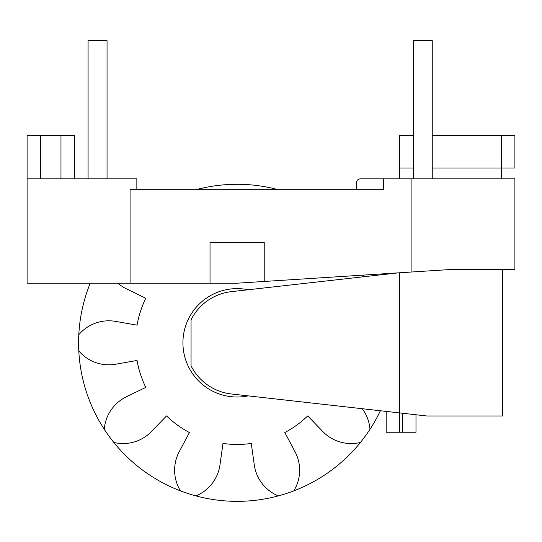 <?xml version="1.0" encoding="UTF-8"?>
<svg xmlns="http://www.w3.org/2000/svg" width="542" height="542" viewBox="0 0 542 542"><rect width="100%" height="100%" fill="white"/><g stroke="black" fill="none" stroke-linecap="round" stroke-linejoin="round"><path stroke-width="0.81" d="M413.275 178.86L413.275 40.65L432.245 40.65L432.245 178.86M88.075 178.86L88.075 40.65L107.045 40.65L107.045 178.86M195.933 495.903A158.535 158.535 0 0 0 278.317 495.903A39.451 39.451 0 0 1 254.286 464.921L251.271 443.451A101.625 101.625 0 0 1 222.979 443.451L219.964 464.921A39.451 39.451 0 0 1 195.933 495.903A158.535 158.535 0 0 1 180.466 490.883A39.451 39.451 0 0 1 179.239 451.689L189.415 432.543A101.625 101.625 0 0 1 166.53 415.917L151.469 431.513A39.451 39.451 0 0 1 113.813 442.455A158.535 158.535 0 0 0 180.466 490.883M90.229 283.195A158.535 158.535 0 0 0 113.813 442.455M278.222 189.7A158.535 158.535 0 0 0 196.028 189.7M248.182 289.753A54.2 54.2 0 0 0 182.925 342.815A54.2 54.2 0 0 0 248.182 395.877M502.705 360.654L502.705 313.75M502.725 360.654L502.705 371.88M398.153 272.87L231.366 291.65A51.49 51.49 0 0 0 191.055 319.821L191.055 365.809A51.49 51.49 0 0 0 231.366 393.98L426.825 415.985L502.705 415.985L502.705 269.645L514.9 269.645L514.9 177.864M322.781 431.513L307.721 415.917A101.625 101.625 0 0 1 284.835 432.543L295.011 451.689A39.451 39.451 0 0 1 293.784 490.883A158.535 158.535 0 0 0 360.437 442.455A39.451 39.451 0 0 1 322.781 431.513M360.437 442.455A158.535 158.535 0 0 0 380.362 410.755L386.175 411.412L386.175 432.245L399.725 432.245L399.725 272.775M362.266 408.715A39.451 39.451 0 0 1 369.99 429.298M363.547 275.092A39.451 39.451 0 0 1 362.266 276.915M78.8 334.685A39.451 39.451 0 0 1 115.69 321.406L137.045 325.166A101.625 101.625 0 0 1 145.784 298.263L126.3 288.764A39.451 39.451 0 0 1 117.844 283.195M104.26 429.298A39.451 39.451 0 0 1 126.3 396.866L145.784 387.367A101.625 101.625 0 0 1 137.045 360.464L115.69 364.224A39.451 39.451 0 0 1 78.8 350.945M278.317 495.903A158.535 158.535 0 0 0 293.784 490.883M380.362 274.875A158.535 158.535 0 0 0 379.962 274.042M74.525 178.86L74.525 135.5L27.1 135.5L27.1 283.195L237.125 283.195L448.505 269.645L514.9 269.645M210.025 283.195L210.025 242.545L264.225 242.545L264.225 281.461M130.08 283.195L130.08 189.7L383.465 189.7L383.465 178.86L360.43 178.86L514.9 178.86M348.235 189.7L356.365 189.7L356.365 182.925L356.365 189.7M415.985 414.766L415.985 432.245L399.725 432.245M432.245 135.5L514.9 135.5L514.9 168.02L432.245 168.02M27.1 178.86L136.855 178.86L136.855 189.7M413.275 135.5L399.725 135.5L399.725 177.864M413.275 168.02L399.725 168.02L399.725 178.86M360.43 178.86A4.065 4.065 0 0 0 356.365 182.925M411.92 271.989L411.92 178.86M388.885 273.913L388.885 273.466M60.975 135.5L60.975 178.86M40.65 135.5L40.65 178.86M501.35 135.5L501.35 178.86M402.435 432.245L402.435 413.241"/></g></svg>
